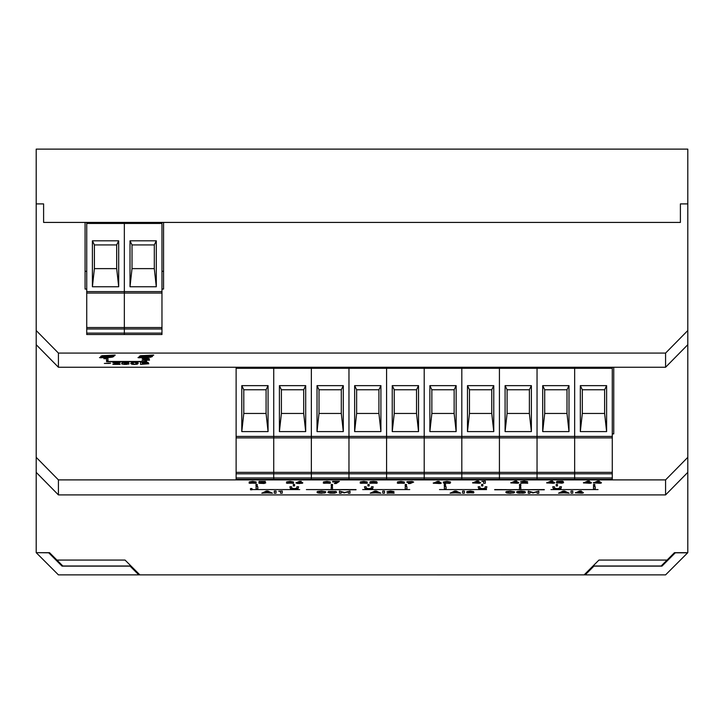 <?xml version="1.0" encoding="UTF-8"?>
<svg xmlns="http://www.w3.org/2000/svg" width="724" height="724" viewBox="0 0 724 724"><rect width="100%" height="100%" fill="white"/><g stroke="black" fill="none" stroke-linecap="round" stroke-linejoin="round"><path stroke-width="1.09" d="M153.687 355.05L140.565 355.701L139.171 356.452L140.628 357.131L137.976 357.593L139.026 357.774L150.547 357.231L152.474 356.507L151.035 355.692L153.687 355.231L151.035 355.692M140.547 362.163L140.547 364.38L148.836 363.765L146.42 363.213L148.32 362.869L147.56 362.317L140.547 362.163L140.547 364.389L148.836 363.756M146.42 363.195L148.42 362.724M130.754 363.267L131.515 364.091L134.166 364.453L137.623 364.036L137.976 362.724L135.397 362.109L131.65 362.407L130.827 363.566L132.628 364.353L136.673 364.299L138.248 363.267M121.632 363.738L124.293 364.434L128.791 364.063L128.854 363.511L126.8 363.213L128.619 362.489L125.361 362.091L121.885 362.842L126.628 362.425L126.935 362.923L124.51 363.339L127.261 363.964L121.976 364.045L126.238 364.434L129.071 363.765M127.171 362.715L125.913 362.344M126.8 363.186L128.782 362.697M114.691 364.136L120.093 362.643L113.532 362.353L112.881 362.869L116.293 362.344L118.392 362.824L112.844 364.389L120.084 364.389L114.691 364.136L120.13 362.751M114.564 362.769L118.356 362.67M109.487 363.122L104.347 363.439L109.487 363.122M110.663 363.149L109.342 363.43M104.347 363.43L109.342 363.421M145.09 360.525L145.09 361.457L108.066 361.457L108.066 360.525L106.591 360.525L106.591 361.683L146.574 361.683L146.574 360.525L145.09 360.525L145.09 361.448M115.179 355.05L102.057 355.701L100.663 356.38L102.12 357.131L99.478 357.593L100.518 357.774L112.039 357.231L113.994 356.434L112.537 355.692L115.179 355.231L112.537 355.692M107.948 358.199L107.948 360.181L106.491 360.181L106.491 358.633L103.858 358.697L107.948 358.199L107.948 360.172L106.491 360.172M665.582 367.249L665.582 353.086L687.8 330.533L687.8 344.696L665.582 367.249L58.418 367.249L36.2 344.696L36.2 457.333L58.418 479.894L58.418 494.908L36.2 472.356L36.2 552.665L48.707 552.801L62.038 566.132L130.058 566.132L138.809 574.874L665.582 574.874L687.8 552.665L674.469 552.665L667.066 560.068L598.947 560.068L584.132 574.874M665.582 353.086L58.418 353.086L58.418 367.249M143.913 359.928L149.497 360.181L142.04 360.181L147.886 358.751L142.185 358.76L145.841 358.199L149.352 358.751L143.913 359.928L149.352 358.742M142.04 360.181L149.497 359.928M161.968 289.057L163.561 289.057L163.561 222.422L680.397 222.422L680.397 203.906L687.8 203.906L687.8 149.117L36.2 149.117L36.2 203.906L43.603 203.906L43.603 222.422L43.603 203.906L36.2 203.906L36.2 330.533L58.418 353.086M139.868 574.874L125.053 560.068L56.934 560.068L49.531 552.665L36.2 552.665M687.8 472.356L665.582 494.908L665.582 479.894L687.8 457.333L687.8 552.665M665.582 494.908L58.418 494.908M36.2 472.356L36.2 457.333M36.2 344.696L36.2 330.533M532.927 492.981L537.108 491.795L537.108 493.279L538.81 493.279L538.81 491.125L533.534 492.546L528.258 491.125L528.258 493.279L529.959 493.279L529.959 491.822L532.927 492.981L537.108 491.795M516.719 492.501L518.791 493.198L524.9 492.926L525.443 492.501L524.9 491.478L521.081 491.098L517.262 491.478L516.719 491.895L517.262 492.926L523.371 493.198L525.443 492.501M505.904 492.492L507.958 493.189L513.678 492.999L508.004 492.763L507.687 491.904L508.891 491.46L514.502 491.741L510.221 491.098L506.438 491.478L505.904 491.904L506.438 492.917L510.221 493.297L514.502 492.655M344.117 492.935L348.298 491.75L348.298 493.234L350 493.234L350 491.08L344.724 492.501L339.447 491.08L339.447 493.234L341.149 493.234L341.149 491.777L344.117 492.935L348.298 491.75M334.56 493.162L336.633 492.465L336.09 491.433L328.452 491.433L327.909 492.465L329.981 493.162L334.56 493.162L336.633 492.456M317.094 492.447L319.148 493.153L324.868 492.954L319.193 492.718L318.877 491.858L320.08 491.415L325.691 491.696L321.411 491.053L317.628 491.442L317.094 491.858L317.628 492.872L321.411 493.252L325.691 492.61M282.242 491.044L278.74 491.243L280.505 491.37L280.505 493.198L282.242 493.198L282.242 491.044L282.242 493.189L280.505 493.189M520.728 482.98L527.724 483.243L523.027 482.953L527.651 481.632L524.158 481.062L520.565 481.65L525.85 481.623L520.728 483.243L527.724 482.953M525.85 481.623L524.176 481.351M520.565 481.65L524.176 481.342M527.651 481.632L523.027 482.953M516.149 483.243L518.773 482.908L517.85 482.627L517.85 481.976L512.692 482.627L516.755 481.089L514.963 481.089L510.8 482.908L517.85 483.234M264.115 483.478L265.726 482.899L265.328 482.356L260.785 482.157L260.785 481.668L265.364 481.379L259.038 481.379L259.038 482.519L263.979 482.718L259.382 483.306L264.115 483.478L265.726 482.89M258.767 483.017L264.115 483.469M249.011 482.989L255.871 483.288L256.296 482.926L255.735 482.582L254.16 482.41L256.088 481.922L252.721 481.36L249.219 481.922L253.925 481.722L251.943 482.555L254.549 482.962L249.617 483.297L256.296 482.953M301.32 481.379L299.446 481.379L295.89 482.908L297.474 483.478L302.397 483.252L302.451 482.555L298.55 482.32L301.32 481.379L298.55 482.32M302.813 482.899L299.338 483.56L295.89 482.908M286.387 482.989L293.247 483.288L293.663 482.926L293.102 482.582L291.528 482.41L293.455 481.922L290.098 481.36L286.586 481.922L291.301 481.722L289.31 482.555L291.926 482.962L286.994 483.297L293.663 482.953M443.396 482.935L449.568 483.388L450.473 482.944L450.473 481.967L446.934 481.351L443.396 481.967L443.396 482.944L444.292 483.397L450.473 482.935M438.626 483.532L441.26 483.207L440.328 482.926L440.328 482.265L435.169 482.926L439.233 481.379L437.441 481.379L433.278 483.207L440.328 483.532M408.282 483.56L410.155 483.56L413.676 482.048L412.083 481.46L407.159 481.686L407.123 482.374L411.033 482.609L408.282 483.56L410.155 483.551L413.676 482.048M406.752 482.039L411.033 482.609M397.25 483.017L404.11 483.306L404.535 482.953L403.974 482.609L402.39 482.437L404.327 481.976L400.96 481.379L397.449 481.94L402.164 481.741L400.182 482.582L402.788 482.98L397.856 483.324L404.535 482.98M404.327 481.976L403.82 482.256M369.72 482.953L376.788 483.279L377.249 482.926L375.521 482.401L376.996 481.976L376.561 481.632L373.484 481.36L370.417 481.632L369.982 481.976L371.43 482.401L369.72 482.926L370.19 483.279L377.249 482.953M360.09 482.989L366.959 483.288L367.376 482.926L366.815 482.582L365.24 482.41L367.168 481.922L363.81 481.36L360.299 481.922L365.005 481.722L363.023 482.555L365.629 482.962L360.706 483.297L367.376 482.953M339.402 481.379L332.651 481.379L332.651 481.976L337.547 481.668L334.334 483.532L336.189 483.532L339.402 481.379L336.189 483.532L334.352 483.532M323.23 482.989L330.099 483.288L330.515 482.926L329.954 482.582L328.379 482.41L330.307 481.922L326.949 481.36L323.438 481.922L328.144 481.722L326.162 482.555L328.768 482.962L323.845 483.297L330.515 482.953M485.306 481.098L481.804 481.306L483.569 481.424L483.569 483.252L485.306 483.252L485.306 481.098L485.306 483.243L483.569 483.243M477.976 483.252L480.6 482.926L479.668 482.646L479.668 481.985L474.519 482.646L478.582 481.098L476.79 481.098L472.618 482.926L479.668 483.252M600.458 481.985L595.309 482.646L599.372 481.098L597.581 481.098L593.409 482.926L600.458 483.252L601.391 482.926L600.458 482.646L600.458 481.985M590.522 481.985L585.363 482.646L589.427 481.098L587.635 481.098L583.463 482.926L590.522 483.252L591.445 482.926L590.522 482.646L590.522 481.985M561.96 483.207L563.589 482.682L561.453 482.13L563.381 481.668L562.503 481.225L557.154 481.333L561.218 481.433L559.236 482.274L561.851 482.682L556.919 483.017L563.589 482.673M553.76 481.985L548.602 482.646L552.665 481.098L550.874 481.098L546.701 482.926L553.76 483.252L554.684 482.926L553.76 482.646L553.76 481.985M552.738 486.781L553.254 488.582L557.109 488.953L560.946 488.591L561.462 486.781L559.724 486.781L559.724 488.166L557.109 488.664L554.484 488.166L554.484 486.781L552.738 486.781L553.254 488.591L557.109 488.962L560.946 488.582L561.462 486.781M593.499 486.763L593.499 488.917L595.246 488.926L595.246 486.763L593.499 486.763L593.499 488.926L595.246 488.917L595.246 486.763M478.157 486.781L478.673 488.582L482.51 488.953L486.374 488.591L486.881 486.781L485.143 486.781L485.143 488.166L482.51 488.664L479.903 488.166L479.903 486.781L478.157 486.781L478.673 488.591L482.51 488.962L486.374 488.582L486.881 486.781M446.12 486.763L444.382 486.763L444.382 488.926L446.12 488.926L446.12 486.763L446.12 488.917L444.382 488.917L444.382 486.763M364.453 486.781L364.959 488.582L368.815 488.953L372.661 488.591L373.168 486.781L371.43 486.781L371.43 488.166L368.815 488.664L366.19 488.166L366.19 486.781L364.453 486.781L364.959 488.591L368.815 488.962L372.661 488.582L373.168 486.781M405.214 486.763L405.214 488.917L406.951 488.926L406.951 486.763L405.214 486.763L405.214 488.926L406.951 488.917L406.951 486.763M289.872 486.781L290.378 488.582L294.225 488.953L298.08 488.591L298.596 486.781L296.849 486.781L296.849 488.166L294.225 488.664L291.609 488.166L291.609 486.781L289.872 486.781L290.378 488.591L294.225 488.962L298.08 488.582L298.596 486.781M257.834 486.763L256.088 486.763L256.088 488.926L257.834 488.926L257.834 486.763L257.834 488.917L256.088 488.917L256.088 486.763M593.517 484.446L593.517 485.931L594.784 485.931L594.784 484.446L593.517 484.446L593.517 485.94L594.784 485.94L594.784 484.446M556.195 484.446L556.195 485.931L557.462 485.931L557.462 484.446L556.195 484.446L556.195 485.94L557.462 485.94L557.462 484.446M519.533 484.446L519.533 485.931L520.8 485.931L520.8 484.446L519.533 484.446L519.533 485.94L520.8 485.94L520.8 484.446M444.283 484.446L444.283 485.931L445.55 485.931L445.55 484.446L444.283 484.446L444.283 485.94L445.55 485.94L445.55 484.446M481.596 484.446L481.596 485.931L482.872 485.931L482.872 484.446L481.596 484.446L481.596 485.94L482.872 485.94L482.872 484.446M405.223 484.446L405.223 485.931L406.49 485.931L406.49 484.446L405.223 484.446L405.223 485.94L406.49 485.94L406.49 484.446M367.91 484.446L367.91 485.931L369.177 485.931L369.177 484.446L367.91 484.446L367.91 485.94L369.177 485.94L369.177 484.446M331.239 484.446L331.239 485.931L332.506 485.931L332.506 484.446L331.239 484.446L331.239 485.94L332.506 485.94L332.506 484.446M255.988 484.446L255.988 485.931L257.255 485.931L257.255 484.446L255.988 484.446L255.988 485.94L257.255 485.94L257.255 484.446M293.311 484.446L293.311 485.931L294.577 485.931L294.577 484.446L293.311 484.446L293.311 485.94L294.577 485.94L294.577 484.446M580.775 493.198L583.399 492.872L582.467 492.591L582.467 491.931L577.309 492.591L581.381 491.044L579.589 491.044L575.417 492.872L582.467 493.198M466.636 492.655L473.505 492.954L473.921 492.591L473.36 492.248L471.786 492.076L473.713 491.614L470.347 491.026L466.844 491.578L471.55 491.379L469.568 492.22L472.175 492.628L467.251 492.963L473.921 492.619M473.713 491.614L471.786 492.076M572.774 491.044L571.028 491.044L571.028 493.198L572.774 493.198L572.774 491.044L572.774 493.189L571.028 493.189L571.028 491.044M558.53 493.189L566.34 492.718L569.154 493.198L564.575 491.044L563.091 491.044L558.512 493.198L561.326 492.727L569.136 493.189M464.337 491.044L462.591 491.044L462.591 493.198L464.337 493.198L464.337 491.044L464.337 493.189L462.591 493.189L462.591 491.044M450.093 493.189L457.903 492.718L460.717 493.198L456.138 491.044L454.654 491.044L450.075 493.198L452.889 492.727L460.699 493.189M387.114 492.935L394.109 493.198L389.412 492.908L394.046 491.587L390.544 491.026L386.96 491.605L392.236 491.578L387.114 493.198L394.109 492.908M392.236 491.578L386.96 491.605M394.046 491.587L389.412 492.908M384.48 491.044L382.743 491.044L382.743 493.198L384.48 493.198L384.48 491.044L384.48 493.189L382.743 493.189L382.743 491.044M370.236 493.189L378.046 492.718L380.86 493.198L376.29 491.044L374.806 491.044L370.226 493.198L373.041 492.727L380.851 493.189M276.043 491.044L274.296 491.044L274.296 493.198L276.043 493.198L276.043 491.044L276.043 493.189L274.296 493.189L274.296 491.044M261.798 493.189L269.609 492.718L272.423 493.198L267.844 491.044L266.36 491.044L261.789 493.198L264.604 492.727L272.405 493.189M250.486 488.555L250.486 489.786L251.961 489.786L251.961 488.555L250.486 488.555L250.486 489.795L251.961 489.795L251.961 488.555M439.486 489.578L486.582 489.578M598.06 489.578L550.964 489.578M409.775 489.578L362.679 489.578M252.631 489.578L299.727 489.578M494.682 489.578L544.303 489.795L520.791 489.578L520.791 487.017L519.524 487.017L519.524 489.578L494.682 489.795L544.303 489.578M332.497 487.017L331.23 487.017L331.23 489.578L306.388 489.578L356.018 489.795L332.497 489.578L332.497 487.017L332.497 489.569M665.582 479.894L58.418 479.894M687.8 330.533L687.8 203.906L680.397 203.906L680.397 222.422L43.603 222.422L85.07 222.422L85.07 289.057L86.735 289.057M612.278 433.893L613.753 433.893L613.753 367.249M236.124 367.249L236.124 368.29L236.124 367.249L612.278 367.258L612.278 479.36L574.657 479.36L574.657 473.804L612.278 473.804M687.8 344.696L687.8 457.333M593.019 565.996L661.148 565.996L667.066 560.068M130.981 565.996L62.852 565.996L56.934 560.068M510.827 574.874L510.329 574.874M479.731 574.874L480.284 574.874M488.619 574.874L488.139 574.874M457.387 574.874L457.939 574.874M466.401 574.874L467.939 574.874M435.305 574.874L437.124 574.874M444.192 574.874L439.957 574.874M413.087 574.874L421.974 574.874M390.879 574.874L399.766 574.874M368.661 574.874L377.548 574.874M346.452 574.874L355.339 574.874M324.234 574.874L333.121 574.874M302.026 574.874L310.913 574.874M500.89 574.883L510.339 574.883M480.284 574.883L488.021 574.874M457.939 574.883L465.813 574.874M437.124 574.883L439.957 574.883M473.333 574.883L469.677 574.874M467.939 574.883L469.659 574.874M473.74 574.883L475.614 574.874M475.614 574.883L477.279 574.874M477.279 574.883L479.786 574.874M306.388 489.578L356.018 489.578M331.23 487.017L331.23 489.569M519.524 487.017L519.524 489.569M520.791 489.569L520.791 487.017M269.038 492.438L267.102 491.451L265.165 492.438L269.038 492.438L267.102 491.46L265.165 492.438M377.476 492.438L375.539 491.451L373.611 492.438L377.476 492.438L375.539 491.46L373.611 492.438M457.333 492.438L455.396 491.451L453.459 492.438L457.333 492.438L455.396 491.46L453.459 492.438M565.77 492.438L563.833 491.451L561.896 492.438L565.77 492.438L563.833 491.46L561.896 492.438M469.568 491.931L472.175 492.619M466.853 491.578L471.976 491.641M580.775 492.863L575.417 492.61M577.309 492.582L581.363 491.044M580.775 491.922L580.775 492.582M582.467 492.582L582.467 491.922M582.467 492.863L583.399 492.591M291.609 488.166L291.609 486.781M296.849 486.781L296.849 488.166M366.19 488.166L366.19 486.781M371.43 486.781L371.43 488.166M479.903 488.166L479.903 486.781M485.143 486.781L485.143 488.166M554.484 488.166L554.484 486.781M559.724 486.781L559.724 488.166M553.76 482.636L553.76 481.976M553.76 482.917L554.684 482.646M552.059 483.252L553.76 483.252M552.059 482.917L546.701 482.664M548.602 482.636L552.647 481.098M552.059 481.976L552.059 482.636M556.313 482.709L561.96 483.198M559.236 481.985L561.851 482.673M556.521 481.623L561.643 481.695M561.453 482.121L563.381 481.668M590.522 482.636L590.522 481.976M590.522 482.917L591.445 482.646M588.82 483.252L590.522 483.252M588.82 482.917L583.463 482.664M585.363 482.636L589.408 481.098M588.82 481.976L588.82 482.636M600.458 482.636L600.458 481.976M600.458 482.917L601.391 482.646M598.766 483.252L600.458 483.252M598.766 482.917L593.409 482.664M595.309 482.636L599.354 481.098M598.766 481.976L598.766 482.636M477.976 482.917L472.618 482.664M474.519 482.636L478.564 481.098M477.976 481.976L477.976 482.636M479.668 482.636L479.668 481.976M479.668 482.917L480.6 482.646M483.569 481.424L481.804 481.306M326.162 482.274L328.768 482.953M323.447 481.913L328.569 481.976M328.379 482.401L330.307 481.949M334.388 481.668L337.547 481.668M332.651 481.379L332.651 481.967L334.388 481.967M363.023 482.274L365.629 482.953M360.308 481.913L365.43 481.976M365.24 482.401L367.168 481.949M371.43 482.401L369.982 481.967M375.521 482.401L376.996 481.967M371.72 481.949L375.258 481.958M375.521 482.908L371.457 482.944M400.182 482.293L402.788 482.98M397.458 481.931L402.58 481.994M403.82 482.247L402.39 482.437M411.929 482.021L408.49 482.03M433.278 482.944L438.626 483.207M435.169 482.917L439.215 481.379M438.626 482.256L438.626 482.917M440.328 482.917L440.328 482.256M440.328 483.207L441.26 482.926M448.735 482.944L448.735 481.967L446.934 481.641L445.133 481.967L445.133 482.935L448.735 482.944L448.735 481.958L446.934 481.632L445.133 481.958L445.133 482.944M289.31 482.274L291.926 482.953M286.595 481.913L291.718 481.976M291.528 482.401L293.455 481.949M301.066 482.926L297.627 482.926M251.943 482.274L254.549 482.953M249.219 481.913L254.35 481.976M254.16 482.401L256.088 481.949M259.038 481.379L259.038 482.51L263.979 482.89M260.785 481.668L265.364 481.379M516.149 482.908L510.8 482.646M512.692 482.627L516.737 481.089M516.149 481.967L516.149 482.627M517.85 482.627L517.85 481.967M517.85 482.908L518.773 482.627M280.505 491.361L278.74 491.243M318.877 492.447L320.08 491.406L325.682 491.686M327.909 492.456L329.981 493.153L334.56 493.153M334.85 492.474L334.524 491.587L332.271 491.352L330.017 491.587L330.017 492.727L334.524 492.727L334.85 491.831L333.628 491.406L330.017 491.578L329.692 492.474M341.149 491.768L344.117 492.926M339.447 491.08L339.447 493.225L341.149 493.225M348.298 493.225L350 493.225L350 491.08M507.687 492.492L508.891 491.451L514.493 491.732M523.66 492.519L523.334 491.632L519.723 491.46L518.502 491.886L518.827 492.773L523.334 492.773L523.334 491.623L521.081 491.388L518.827 491.623L518.502 492.519M529.959 491.813L532.927 492.972M528.258 491.125L528.258 493.27L529.959 493.27M537.108 493.27L538.81 493.27L538.81 491.125M106.491 358.633L103.858 358.697M147.886 358.742L142.185 358.751M99.478 357.593L109.948 357.475L113.994 356.434M102.12 357.122L100.663 356.38M102.301 356.181L103.179 356.95L110.428 355.692L105.134 355.584L102.147 356.416M110.428 355.692L102.301 356.19M112.41 356.226L111.478 355.864L104.229 357.122L109.813 357.204L112.356 356.633L111.478 355.873L104.229 357.131M106.591 360.525L106.591 361.683L146.574 361.683L146.574 360.525M108.066 361.448L108.066 360.525M112.854 364.38L120.084 364.136M112.881 362.805L114.564 362.86M124.51 363.104L127.442 363.747M121.885 362.833L125.913 362.335M132.465 363.149L134.166 364.208L135.967 364.009L136.574 363.276L134.764 362.326L133.044 362.534L132.456 363.276M133.696 362.38L132.465 363.158M134.854 362.335L134.166 362.344M136.555 363.149L135.316 362.389M145.895 363.376L142.257 363.348L142.257 364.136L147.108 363.765L142.257 363.358M147.081 363.647L145.895 363.385M146.067 362.471L142.257 362.407L142.257 363.104L146.682 362.76L142.257 362.416M137.976 357.593L148.456 357.475L152.493 356.434M140.628 357.122L139.171 356.38M140.809 356.181L141.678 356.95L148.936 355.692L143.642 355.584L140.646 356.416M148.936 355.692L140.809 356.19M150.918 356.226L149.986 355.864L142.728 357.122L148.32 357.204L150.854 356.633L149.986 355.873L142.728 357.131M163.561 271.292L161.968 271.292M86.735 271.292L85.07 271.292M585.191 574.874L593.942 566.132L661.962 566.132L675.293 552.801L687.664 552.801M86.735 328.977L86.735 327.519L124.347 327.519L124.347 328.977L86.735 328.977L86.735 334.524L124.347 334.524L124.347 222.422L161.968 222.422L161.968 334.524L124.347 334.524L124.347 328.977L161.968 328.977M86.735 327.519L86.735 222.422L124.347 222.422L124.347 223.454L161.968 223.454M236.124 477.949L311.356 477.949L311.356 479.36L311.356 477.949L348.968 477.949L348.968 479.36L348.968 477.949L386.58 477.949L386.58 479.36L386.58 477.949L424.201 477.949L424.201 479.36L424.201 477.949L461.812 477.949L461.812 479.36L461.812 477.949L499.424 477.949L499.424 479.36L499.424 477.949L537.045 477.949L537.045 479.36L537.045 477.949L574.657 477.949L574.657 479.36L273.735 479.36L273.735 473.804L236.124 473.804L236.124 479.36L273.735 479.36L273.735 367.249L273.735 368.29L311.356 368.29L311.356 367.249L311.356 368.29L348.968 368.29L348.968 367.249L348.968 368.29L386.58 368.29L386.58 367.249L386.58 368.29L424.201 368.29L424.201 367.249L424.201 368.29L461.812 368.29L461.812 367.249L461.812 368.29L499.424 368.29L499.424 367.249L499.424 368.29L612.278 368.29M130.012 240.811L130.012 286.758L156.303 286.758L156.303 240.811L130.012 240.811L132.012 244.929L132.012 268.622L130.012 286.758M86.735 293.057L124.347 293.057L124.347 327.519L161.968 327.519M86.735 291.582L124.347 291.582L124.347 293.057L161.968 293.057M156.303 286.758L154.303 268.622L132.012 268.622M156.303 240.811L154.303 244.929L154.303 268.622M154.303 244.929L132.012 244.929M92.4 240.811L92.4 286.758L118.691 286.758L118.691 240.811L92.4 240.811L94.401 244.929L94.401 268.622L92.4 286.758M161.968 291.582L124.347 291.582L124.347 223.454L86.735 223.454M118.691 286.758L116.691 268.622L94.401 268.622M118.691 240.811L116.691 244.929L116.691 268.622M116.691 244.929L94.401 244.929M580.322 385.639L580.322 431.594L606.612 431.594L606.612 385.639L580.322 385.639L582.322 389.765L582.322 413.458L580.322 431.594M612.278 477.949L574.657 477.949L574.657 367.258L574.657 436.418L612.278 436.418M236.124 473.804L236.124 472.356L273.735 472.356L273.735 473.804L311.356 473.804L311.356 477.949L311.356 473.804L348.968 473.804L348.968 477.949L348.968 473.804L386.58 473.804L386.58 477.949L386.58 473.804L424.201 473.804L424.201 477.949L424.201 473.804L461.812 473.804L461.812 477.949L461.812 473.804L499.424 473.804L499.424 477.949L499.424 473.804L537.045 473.804L537.045 477.949L537.045 473.804L574.657 473.804L574.657 472.356L612.278 472.356M236.124 472.356L236.124 437.893L273.735 437.893L273.735 472.356L311.356 472.356L311.356 473.804L311.356 472.356L348.968 472.356L348.968 473.804L348.968 472.356L386.58 472.356L386.58 473.804L386.58 472.356L424.201 472.356L424.201 473.804L424.201 472.356L461.812 472.356L461.812 473.804L461.812 472.356L499.424 472.356L499.424 473.804L499.424 472.356L537.045 472.356L537.045 473.804L537.045 472.356L574.657 472.356L574.657 437.893L612.278 437.893M606.612 431.594L604.612 413.458L582.322 413.458M606.612 385.639L604.612 389.765L604.612 413.458M604.612 389.765L582.322 389.765M542.71 385.639L542.71 431.594L568.992 431.594L568.992 385.639L542.71 385.639L544.701 389.765L544.701 413.458L542.71 431.594M537.045 436.418L537.045 367.249L537.045 436.418L574.657 436.418L574.657 437.893L537.045 437.893L537.045 436.418L537.045 472.356L537.045 437.893L499.424 437.893L499.424 368.29L499.424 436.418L537.045 436.418M568.992 431.594L567.001 413.458L544.701 413.458M568.992 385.639L567.001 389.765L567.001 413.458M567.001 389.765L544.701 389.765M505.09 385.639L505.09 431.594L531.38 431.594L531.38 385.639L505.09 385.639L507.09 389.765L507.09 413.458L505.09 431.594M499.424 472.356L499.424 436.418L461.812 436.418L461.812 368.29L461.812 437.893L499.424 437.893L499.424 472.356M531.38 431.594L529.38 413.458L507.09 413.458M531.38 385.639L529.38 389.765L529.38 413.458M529.38 389.765L507.09 389.765M467.478 385.639L467.478 431.594L493.768 431.594L493.768 385.639L467.478 385.639L469.478 389.765L469.478 413.458L467.478 431.594M461.812 472.356L461.812 436.418L424.201 436.418L424.201 368.29L424.201 437.893L461.812 437.893L461.812 472.356M493.768 431.594L491.768 413.458L469.478 413.458M493.768 385.639L491.768 389.765L491.768 413.458M491.768 389.765L469.478 389.765M429.866 385.639L429.866 431.594L456.147 431.594L456.147 385.639L429.866 385.639L431.857 389.765L431.857 413.458L429.866 431.594M424.201 472.356L424.201 436.418L386.58 436.418L386.58 368.29L386.58 437.893L424.201 437.893L424.201 472.356M456.147 431.594L454.147 413.458L431.857 413.458M456.147 385.639L454.147 389.765L454.147 413.458M454.147 389.765L431.857 389.765M392.245 385.639L392.245 431.594L418.535 431.594L418.535 385.639L392.245 385.639L394.245 389.765L394.245 413.458L392.245 431.594M386.58 472.356L386.58 436.418L348.968 436.418L348.968 368.29L348.968 437.893L386.58 437.893L386.58 472.356M418.535 431.594L416.535 413.458L394.245 413.458M418.535 385.639L416.535 389.765L416.535 413.458M416.535 389.765L394.245 389.765M354.633 385.639L354.633 431.594L380.914 431.594L380.914 385.639L354.633 385.639L356.633 389.765L356.633 413.458L354.633 431.594M348.968 472.356L348.968 436.418L311.356 436.418L311.356 368.29L311.356 437.893L348.968 437.893L348.968 472.356M380.914 431.594L378.923 413.458L356.633 413.458M380.914 385.639L378.923 389.765L378.923 413.458M378.923 389.765L356.633 389.765M317.022 385.639L317.022 431.594L343.303 431.594L343.303 385.639L317.022 385.639L319.012 389.765L319.012 413.458L317.022 431.594M311.356 472.356L311.356 436.418L273.735 436.418L273.735 368.29L236.124 368.29L236.124 436.418L273.735 436.418L273.735 437.893L311.356 437.893L311.356 472.356M343.303 431.594L341.303 413.458L319.012 413.458M343.303 385.639L341.303 389.765L341.303 413.458M341.303 389.765L319.012 389.765M279.401 385.639L279.401 431.594L305.691 431.594L305.691 385.639L279.401 385.639L281.401 389.765L281.401 413.458L279.401 431.594M305.691 431.594L303.691 413.458L281.401 413.458M305.691 385.639L303.691 389.765L303.691 413.458M303.691 389.765L281.401 389.765M241.789 385.639L241.789 431.594L268.07 431.594L268.07 385.639L241.789 385.639L243.789 389.765L243.789 413.458L241.789 431.594M236.124 437.893L236.124 436.418M268.07 431.594L266.079 413.458L243.789 413.458M268.07 385.639L266.079 389.765L266.079 413.458M266.079 389.765L243.789 389.765M138.809 574.874L58.418 574.874L36.336 552.801M86.735 333.112L161.968 333.112"/></g></svg>
